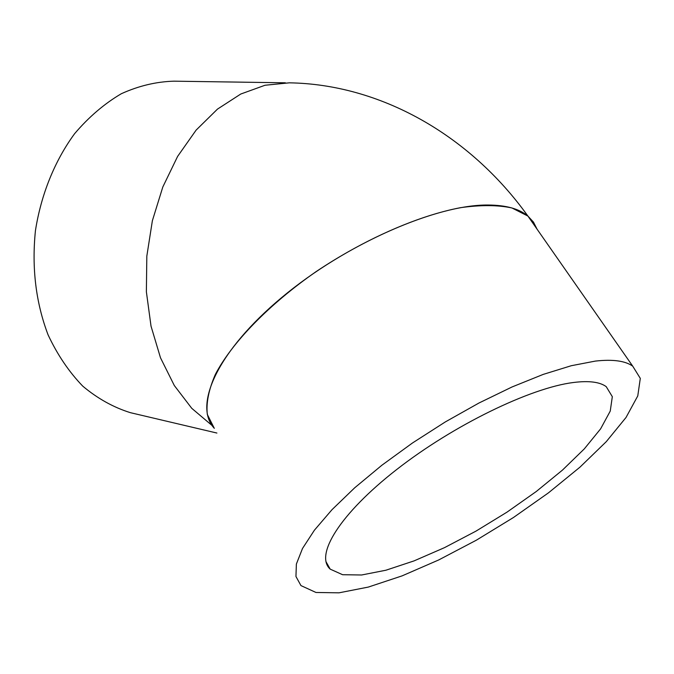 <?xml version="1.0" encoding="UTF-8"?>
<svg xmlns="http://www.w3.org/2000/svg" width="674" height="674" viewBox="0 0 674 674"><rect width="100%" height="100%" fill="white"/><g stroke="black" fill="none" stroke-linecap="round" stroke-linejoin="round"><path stroke-width="1.01" d="M285.372 82.801L174.018 81.175C156.309 81.664 138.751 85.842 121.337 93.72C104.36 103.703 88.783 117.023 74.62 133.671C54.805 160.698 41.106 194.398 35.436 230.651C31.636 267.898 35.848 302.634 48.081 334.86C57.425 354.785 68.984 371.88 82.767 386.151C97.511 398.502 113.358 407.34 130.293 412.648L133.208 413.339M573.473 382.495C588.891 380.566 599.801 381.947 606.221 386.649L612.321 396.674L610.248 411.089L600.61 428.849L584.316 448.876L562.461 470.098L536.268 491.506L506.991 512.147L475.962 531.137L444.511 547.642L414.021 560.903L385.924 570.221L361.643 574.989L342.619 574.72L330.193 569.134C314.531 555.182 339.856 513.799 396.683 469.534C453.29 425.277 530.522 387.777 573.473 382.495M595.378 361.087C612.835 359.149 625.278 360.843 632.734 366.176L640.3 378.375L637.773 395.916L626.028 417.467L606.288 441.647L579.943 467.175L548.493 492.829L513.436 517.522L476.316 540.211L438.673 559.968L402.108 575.866L368.316 587.079L339.005 592.825L315.98 592.471L300.949 585.588L295.953 576.497L296.375 564.054L302.5 548.484L314.421 530.185L331.97 509.713L354.709 487.782L381.888 465.229L412.496 442.97L445.312 421.932L478.97 403.01L512.055 386.96L543.244 374.39L571.341 365.704L595.378 361.087M537.052 229.152L533.437 222.091L527.944 216.11C519.309 208.83 506.039 205.14 488.128 205.022C435.994 204.492 345.476 244.131 281.707 297.537C217.685 350.901 192.966 405.529 214.265 428.26M214.307 428.335L207.314 414.417C206.042 403.018 208.713 389.698 215.335 374.458C231.848 342.746 268.69 304.597 316.123 271.597C364.339 239.287 418.015 215.773 460.553 207.668C480.781 204.845 497.909 204.947 511.937 207.963L527.927 216.076L533.463 222.1L537.094 229.219M212.074 425.513L191.761 408.326L174.305 385.52L160.496 357.801L151.027 326.149L146.376 291.8L146.822 256.154L152.375 220.727L162.805 187.01L177.616 156.402L196.117 130.116L217.475 109.112L240.761 94.031L265.017 85.253L289.315 82.835M216.902 433.045L130.293 412.648M330.193 569.134L325.921 561.552M632.734 366.176L527.944 216.11C469.146 134.092 379.411 84.242 289.432 82.835"/></g></svg>
